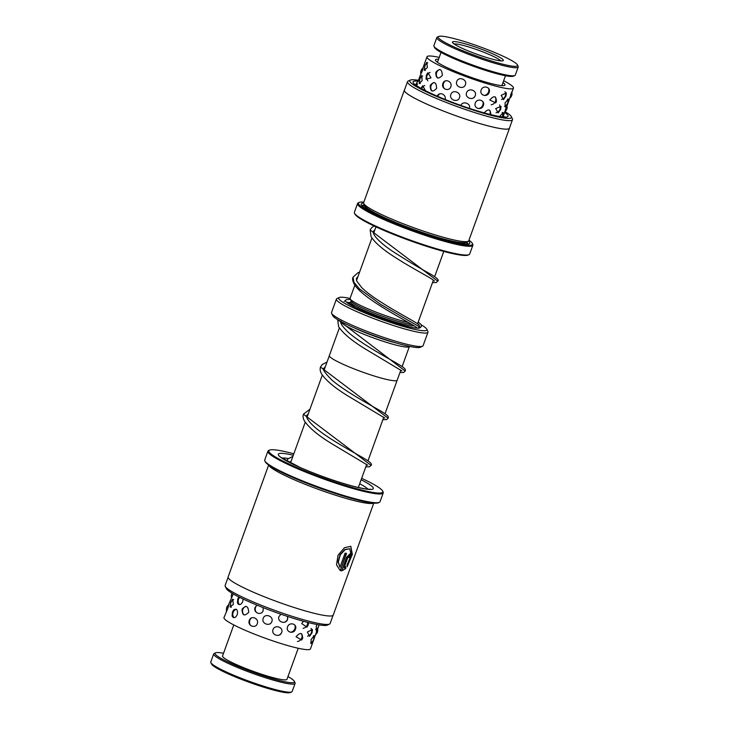 <?xml version="1.0" encoding="UTF-8"?>
<svg xmlns="http://www.w3.org/2000/svg" width="729" height="729" viewBox="0 0 729 729"><rect width="100%" height="100%" fill="white"/><g stroke="black" fill="none" stroke-linecap="round" stroke-linejoin="round"><path stroke-width="1.09" d="M341.573 321.826A36.086 4.21 -160.1 0 0 341.536 321.899A36.086 4.21 -160.1 0 0 345.938 325.863A36.067 4.21 -160.1 0 0 383.782 341.482A36.067 4.21 -160.1 0 0 409.406 346.375A36.086 4.21 -160.1 0 1 409.406 346.466A36.086 4.21 -160.1 0 1 383.445 341.382A36.086 4.21 -160.1 0 1 345.938 325.863A36.067 4.21 -160.1 0 1 341.6 321.835M400.868 370.059L397.214 380.155A36.086 4.21 -160.1 0 1 371.252 375.061A36.086 4.21 -160.1 0 1 333.745 359.552A36.086 4.21 -160.1 0 1 329.344 355.588L339.377 327.886M353.747 327.603A34.263 4 19.9 0 0 396.385 343.04M354.868 285.139L350.093 298.334A36.067 4.21 19.9 0 0 350.157 298.881A36.067 4.21 19.9 0 0 354.485 302.298A36.067 4.21 19.9 0 0 408.295 322.391M417.034 323.412A36.067 4.21 19.9 0 0 417.517 323.266A36.067 4.21 19.9 0 0 417.917 322.883L433.391 280.146M350.157 298.881L351.241 301.15A34.263 4 19.9 0 0 355.351 304.394A34.263 4 19.9 0 0 383.782 316.678A34.263 4 19.9 0 0 411.812 324.432M345.555 301.077A39.676 4.629 19.9 0 0 350.321 304.831A39.676 4.629 19.9 0 0 389.404 321.179A39.676 4.629 19.9 0 0 419.649 327.895M422.538 346.22L420.259 347.268A46.884 5.468 -160.1 0 1 384.511 339.322A46.884 5.468 -160.1 0 1 338.32 320.013A46.884 5.468 -160.1 0 1 332.688 315.575L331.613 313.306A48.688 5.677 19.9 0 0 337.454 317.908A48.688 5.677 19.9 0 0 385.422 337.974A48.688 5.677 19.9 0 0 422.538 346.22A48.688 5.677 19.9 0 0 423.084 345.71L427.959 332.233A48.688 5.677 -160.1 0 1 392.94 325.362A48.688 5.677 -160.1 0 1 342.329 304.44A48.688 5.677 -160.1 0 1 336.397 299.09A48.688 5.677 -160.1 0 1 336.944 298.571L339.222 297.523A46.884 5.468 19.9 0 0 344.416 303.173A46.884 5.468 19.9 0 0 395.656 324.123A46.884 5.468 19.9 0 0 426.793 329.226A46.884 5.468 19.9 0 0 421.28 324.861M426.793 329.226L427.868 331.495A48.688 5.677 -160.1 0 1 427.959 332.233M350.075 298.416A46.884 5.468 19.9 0 0 339.222 297.523M336.397 299.09L331.522 312.559A48.688 5.677 19.9 0 0 331.613 313.306M417.963 328.141L419.649 326.984L419.139 324.915C414.054 320.523 376.729 302.316 361.702 287.591L356.681 280.975L356.417 278.387L357.903 276.756M291.682 691.921L290.315 692.55A42.2 4.921 -160.1 0 1 261.565 686.518A42.2 4.921 -160.1 0 1 220.55 670.197A42.2 4.921 -160.1 0 1 211.51 664.019L210.854 662.661A43.284 5.048 19.9 0 0 220.14 668.985A43.284 5.048 19.9 0 0 262.203 685.734A43.284 5.048 19.9 0 0 291.682 691.921A43.284 5.048 19.9 0 0 292.174 691.466L295.099 683.383A43.284 5.048 -160.1 0 1 267.425 678.371A43.284 5.048 -160.1 0 1 223.065 660.902A43.284 5.048 -160.1 0 1 213.706 653.913A43.284 5.048 -160.1 0 1 214.189 653.457L215.556 652.829A42.2 4.921 19.9 0 0 224.213 660.091A42.2 4.921 19.9 0 0 269.657 677.797A42.2 4.921 19.9 0 0 294.37 681.36A42.2 4.921 19.9 0 0 287.964 676.594M294.37 681.36L295.017 682.718A43.284 5.048 -160.1 0 1 295.099 683.383M298.225 648.254L286.98 679.3A34.263 4 -160.1 0 1 265.074 675.336A34.263 4 -160.1 0 1 229.954 661.504A34.263 4 -160.1 0 1 222.545 655.972L233.79 624.926M223.53 653.275A42.2 4.921 19.9 0 0 215.556 652.829M213.706 653.913L210.781 661.996A43.284 5.048 19.9 0 0 210.854 662.661M443.35 41.526A42.2 4.921 19.9 0 0 489.469 60.389A42.2 4.921 19.9 0 0 517.49 64.981A42.2 4.921 19.9 0 0 512.432 60.99A42.2 4.921 19.9 0 0 470.852 43.603A42.2 4.921 19.9 0 0 438.685 36.45A42.2 4.921 19.9 0 0 443.35 41.526M517.49 64.981L518.146 66.339A43.284 5.048 -160.1 0 1 518.219 67.004A43.284 5.048 -160.1 0 1 487.09 60.89A43.284 5.048 -160.1 0 1 442.102 42.291A43.284 5.048 -160.1 0 1 436.826 37.534A43.284 5.048 -160.1 0 1 437.318 37.079L438.685 36.45M514.811 75.543L513.444 76.171A42.2 4.921 -160.1 0 1 481.277 69.018A42.2 4.921 -160.1 0 1 439.696 51.631A42.2 4.921 -160.1 0 1 434.63 47.64L433.983 46.282A43.284 5.048 19.9 0 0 439.177 50.374A43.284 5.048 19.9 0 0 481.823 68.207A43.284 5.048 19.9 0 0 514.811 75.543A43.284 5.048 19.9 0 0 515.294 75.087L518.219 67.004M455.753 45.025A27.046 3.153 -160.1 0 1 452.509 42.464A27.046 3.153 -160.1 0 1 470.469 45.408A27.046 3.153 -160.1 0 1 500.03 57.491A27.046 3.153 -160.1 0 1 503.028 60.753A27.046 3.153 -160.1 0 1 482.407 56.169A27.046 3.153 -160.1 0 1 455.753 45.025M500.805 60.89A25.251 2.943 19.9 0 0 497.943 58.767A25.251 2.943 19.9 0 0 473.841 48.615A25.251 2.943 19.9 0 0 454.121 43.986M436.826 37.534L433.901 45.617A43.284 5.048 19.9 0 0 433.983 46.282M248.707 612.305C248.27 605.872 246.056 604.833 242.055 609.189C242.174 615.549 244.397 616.588 248.707 612.305M271.853 621.564C273.904 616.278 264.946 612.934 263.196 618.32C261.073 623.65 270.049 626.986 271.853 621.564M295.464 629.182C297.642 623.933 289.449 621.5 287.545 626.84C285.577 632.225 293.769 634.64 295.464 629.182M312.048 632.736L312.468 629.501L307.383 632.043L309.543 636.317L312.048 632.736M316.34 631.104C318.546 626.229 318.564 626.621 316.404 632.28L310.463 648.883A45.982 5.367 -160.1 0 1 278.669 642.805A45.982 5.367 -160.1 0 1 230.965 623.423A45.982 5.367 -160.1 0 1 223.985 617.572L227.849 608.405C229.526 602.564 229.507 602.172 227.794 607.23M256.444 612.506A5.413 5.413 0 0 1 256.973 605.134L255.104 607.394C252.927 612.697 261.292 616.114 263.169 610.711L263.133 607.621M249.309 620.379C247.131 625.682 255.405 629.091 257.291 623.696C259.269 618.383 251.013 614.957 249.309 620.379M281.002 614.219L278.943 616.561C276.892 621.928 285.814 624.881 287.554 619.431L287.499 616.415M273.02 629.583C270.96 634.941 279.918 637.93 281.658 632.49C283.781 627.213 274.833 624.215 273.02 629.583M303.373 621.254L301.76 623.568L306.918 627.195L308.176 625.072L308.504 622.612M302.608 638.312C302.517 632.508 300.33 631.979 296.038 636.727L301.651 640.044L302.808 637.647M317.042 624.534L316.313 626.175L316.24 630.184L317.662 627.961M313.798 638.394L314.281 635.588L311.083 639.561L311.155 643.598L312.75 641.137M229.079 603.576L233.244 593.935M226.573 610.446L226.336 611.084M238.884 596.969L237.782 598.946L237.454 602.737L238.028 603.922C239.677 605.28 241.244 604.523 242.739 601.662L243.085 599.019M233.344 604.323L232.706 599.129L230.829 602.327L230.154 607.066L233.344 604.323M233.134 617.445C234.683 618.055 236.041 617.144 237.198 614.702C237.891 612.032 237.536 610.2 236.123 609.189L233.891 609.654L232.423 612.032L232.104 615.969L233.134 617.445M270.978 610.629L272.956 611.358M228.942 603.858L228.587 604.924M465.421 84.682C467.471 79.397 458.523 76.035 456.773 81.429C454.65 86.76 463.608 90.104 465.421 84.682M459.498 97.677C461.539 92.392 452.627 89.02 450.887 94.405C448.754 99.736 457.675 103.099 459.498 97.677M489.132 92.383C491.3 87.125 483.035 84.673 481.14 90.004C479.163 95.399 487.437 97.841 489.132 92.383M483.336 105.505C485.505 100.247 477.158 97.741 475.262 103.071C473.285 108.457 481.641 110.963 483.336 105.505M505.99 96.073L506.409 92.902L501.206 95.335L503.511 99.609L505.99 96.073M500.641 109.405L501.042 106.343L495.665 108.585L498.199 112.858L500.641 109.405M510.664 94.588C512.824 89.694 512.797 90.068 510.592 95.718L507.457 104.694M505.908 108.156C507.995 103.236 507.894 103.582 505.616 109.195L504.805 111.692A5.413 5.413 0 0 0 506.965 105.833M427.34 67.515L426.82 62.33L424.961 65.564L424.242 70.312L427.34 67.515M422.109 80.637L421.781 75.47L419.94 78.75L419.157 83.516L422.109 80.637M442.348 75.397C441.947 68.973 439.76 67.943 435.796 72.299C435.878 78.659 438.065 79.689 442.348 75.397M436.635 88.391C436.27 81.976 434.138 80.955 430.228 85.329C430.256 91.672 432.388 92.692 436.635 88.391M466.578 92.701C464.528 98.069 473.504 101.085 475.244 95.636C477.358 90.369 468.401 87.343 466.578 92.701M496.385 101.577C496.267 95.754 494.043 95.217 489.733 99.955L495.72 102.907L496.449 101.395M507.849 102.06L508.377 99.007L505.079 102.926L505.243 106.981L506.983 104.32M420.852 73.811L422.045 71.661C423.768 65.838 423.795 65.464 422.118 70.531M416.788 85.721L417.407 83.826M426.365 75.205L426.046 79.233L431.03 77.848L427.887 72.754L426.365 75.205M442.922 83.471C440.744 88.756 448.927 92.191 450.841 86.778C452.809 81.466 444.617 78.049 442.922 83.471M502.992 82.577A36.969 4.31 -160.1 0 1 504.987 85.02A36.969 4.31 -160.1 0 1 485.605 82.031A36.969 4.31 -160.1 0 1 450.212 69.055A36.969 4.31 -160.1 0 1 435.459 59.86A36.969 4.31 -160.1 0 1 438.557 59.259M469.339 108.685C471.453 103.409 462.459 100.347 460.655 105.714M490.781 114.799C490.608 108.949 488.348 108.384 483.983 113.104M502.573 116.093L503.256 112.466L499.802 116.294M444.972 99.755C446.941 94.442 438.849 91.034 437.154 96.456M503.657 80.737A45.982 5.367 -160.1 0 1 513.462 88.091A45.982 5.367 -160.1 0 1 489.359 84.373A45.982 5.367 -160.1 0 1 445.337 68.234A45.982 5.367 -160.1 0 1 426.984 56.789A45.982 5.367 -160.1 0 1 439.223 57.409M425.563 90.77L422.656 85.749L421.052 88.3M418.537 80.117L420.487 74.741M423.349 66.858L422.929 68.152M407.502 81.684L404.422 90.177A55.832 6.515 19.9 0 0 450.823 113.879A55.832 6.515 19.9 0 0 508.514 128.878A55.832 6.515 19.9 0 0 509.425 128.186L512.496 119.693A55.832 6.515 -160.1 0 1 511.594 120.394A55.832 6.515 -160.1 0 1 453.894 105.395A55.832 6.515 -160.1 0 1 407.502 81.684A55.832 6.515 -160.1 0 1 408.122 81.101L410.318 80.09A54.101 6.315 19.9 0 0 451.707 102.516A54.101 6.315 19.9 0 0 510.573 118.162A54.101 6.315 19.9 0 0 511.357 116.667A54.101 6.315 19.9 0 0 504.942 111.592M511.357 116.667L512.396 118.845A55.832 6.515 -160.1 0 1 512.496 119.693M509.489 128.213L468.765 240.707A55.905 6.525 -160.1 0 1 468.146 241.299L465.858 242.347A54.101 6.315 -160.1 0 1 465.585 242.456A54.101 6.315 -160.1 0 1 412.669 229.015A54.101 6.315 -160.1 0 1 364.819 205.769L363.735 203.5A55.905 6.525 -160.1 0 1 363.634 202.653L404.358 90.15A55.905 6.525 19.9 0 0 450.814 113.888A55.905 6.525 19.9 0 0 508.587 128.905A55.905 6.525 19.9 0 0 509.489 128.213A55.905 6.525 19.9 0 0 509.535 127.876M468.146 241.299A55.905 6.525 -160.1 0 1 467.863 241.408A55.905 6.525 -160.1 0 1 413.179 227.521A55.905 6.525 -160.1 0 1 363.735 203.5M468.51 241.071A57.709 6.734 -160.1 0 1 469.084 243.951A57.709 6.734 -160.1 0 1 468.793 244.06A57.709 6.734 -160.1 0 1 412.35 229.726A57.709 6.734 -160.1 0 1 361.311 204.94A57.709 6.734 -160.1 0 1 362.14 203.336A57.709 6.734 -160.1 0 1 363.598 203.09M362.058 205.961A56.261 6.561 -160.1 0 1 362.987 205.195A56.261 6.561 -160.1 0 1 364.427 204.949M363.835 202.106A60.589 7.071 19.9 0 0 359.479 202.316A60.589 7.071 19.9 0 0 359.169 202.434A60.589 7.071 19.9 0 0 405.524 227.548A60.589 7.071 19.9 0 0 471.463 245.081A60.589 7.071 19.9 0 0 472.328 243.404A60.589 7.071 19.9 0 0 468.966 240.16M472.328 243.404L472.766 244.306A61.318 7.153 -160.1 0 1 472.875 245.245A61.318 7.153 -160.1 0 1 471.882 246.01A61.318 7.153 -160.1 0 1 408.522 229.535A61.318 7.153 -160.1 0 1 357.575 203.5A61.318 7.153 -160.1 0 1 358.258 202.853L359.169 202.434M469.02 254.649L468.109 255.068A60.589 7.071 -160.1 0 1 467.808 255.186A60.589 7.071 -160.1 0 1 408.532 240.133A60.589 7.071 -160.1 0 1 354.95 214.107L354.513 213.196A61.318 7.153 19.9 0 0 408.741 239.54A61.318 7.153 19.9 0 0 468.711 254.767A61.318 7.153 19.9 0 0 469.02 254.649A61.318 7.153 19.9 0 0 469.704 254.002L472.875 245.245M418.492 80.299A54.101 6.315 19.9 0 0 410.591 79.99A54.101 6.315 19.9 0 0 410.318 80.09M357.575 203.5L354.403 212.257A61.318 7.153 19.9 0 0 354.513 213.196M466.678 241.964A56.261 6.561 -160.1 0 1 467.863 244.261M228.077 577.322L225.124 585.505A55.832 6.515 19.9 0 0 225.225 586.353A55.832 6.515 19.9 0 0 249.327 600.249A55.832 6.515 19.9 0 0 329.49 624.097A55.832 6.515 19.9 0 0 330.119 623.514L333.08 615.331M268.892 465.202A55.905 6.525 19.9 0 0 293.085 479.263A55.905 6.525 19.9 0 0 373.494 503.065M379.362 502.345L378.442 502.764A60.589 7.071 -160.1 0 1 291.436 476.884A60.589 7.071 -160.1 0 1 265.283 461.803L264.855 460.892A61.318 7.153 19.9 0 0 291.318 476.155A61.318 7.153 19.9 0 0 379.362 502.345A61.318 7.153 19.9 0 0 380.046 501.698L383.217 492.941A61.318 7.153 -160.1 0 1 352.207 488.312A61.318 7.153 -160.1 0 1 294.489 467.398A61.318 7.153 -160.1 0 1 267.908 451.196A61.318 7.153 -160.1 0 1 268.591 450.549L269.511 450.13A60.589 7.071 19.9 0 0 295.099 466.779A60.589 7.071 19.9 0 0 355.069 488.275A60.589 7.071 19.9 0 0 382.67 491.1A60.589 7.071 19.9 0 0 361.648 478.333M382.67 491.1L383.099 492.002A61.318 7.153 -160.1 0 1 383.217 492.941M329.49 624.097L327.303 625.108A54.101 6.315 -160.1 0 1 249.619 601.999A54.101 6.315 -160.1 0 1 226.263 588.531L225.225 586.353M347.132 566.798L347.059 564.993L351.168 555.17L349.738 548.737L345.163 549.63L340.352 554.769L338.32 561.877L339.96 567.308L345.09 553.138A55.905 6.525 19.9 0 0 346.557 553.393L340.288 570.707L336.506 564.811L338.046 555.206L344.425 547.752L350.804 546.294L352.353 554.386L347.132 566.798M349 557.612L348.954 556.336L347.833 557.494L344.052 567.937L345.655 566.688L345.783 568.52L341.655 570.916L346.567 557.321L349.993 553.885L350.057 557.685A55.905 6.525 -160.1 0 1 349 557.612M373.786 503.092L333.253 615.048A55.905 6.525 -160.1 0 1 304.986 610.829A55.905 6.525 -160.1 0 1 252.362 591.757A55.905 6.525 -160.1 0 1 228.122 576.985L268.655 465.038M293.823 453.775A60.589 7.071 19.9 0 0 269.511 450.13M267.908 451.196L264.736 459.953A61.318 7.153 19.9 0 0 264.855 460.892M344.052 567.937L347.551 557.366L348.954 556.336M349.027 557.512A55.541 6.479 19.9 0 0 349.765 557.557L350.057 557.685M349.765 557.557L349.865 553.858M341.363 570.789L345.783 568.52M345.491 568.392L345.364 566.57M339.96 567.308L338.028 561.749L340.06 554.641L344.881 549.502L349.738 548.737M340.288 570.707L346.239 553.338M347.113 566.269L352.043 554.341L350.822 546.331M350.139 302.626L350.695 301.979A34.263 4 19.9 0 0 354.868 305.743A34.263 4 19.9 0 0 387.126 319.357A34.263 4 19.9 0 0 414.127 325.836M350.412 302.426A36.067 4.21 19.9 0 0 348.407 302.991M415.694 328.032A36.067 4.21 19.9 0 0 416.213 327.212M419.649 326.984L380.584 304.303L359.47 288.894L353.948 282.305L353.027 277.157L358.012 272.692L359.57 272.154M374.979 229.599L373.503 231.193L373.403 232.587C373.157 234.656 377.841 241.19 391.901 250.867C407.283 260.745 420.241 268.527 430.784 274.213C437.09 277.995 439.405 280.31 437.755 281.139L370.113 229.963L371.808 227.484L374.068 225.981M308.294 413.799L306.809 415.43C306.317 415.949 305.752 419.248 315.429 427.695C328.907 439.241 354.987 452.964 365.211 459.088C370.46 462.268 372.419 464.364 371.088 465.357L303.41 414.2L309.953 409.215M325.371 366.641L323.876 368.273C322.027 368.728 324.569 372.537 331.513 379.681C343.651 390.489 368.063 403.711 379.745 410.436C389.113 415.913 388.548 416.687 388.156 418.209L320.487 367.042L322.127 364.6L327.029 362.058M340.944 321.115C341.509 321.717 337.837 321.899 347.724 331.759C359.543 342.676 384.866 356.408 396.822 363.288C406.181 368.756 405.616 369.53 405.224 371.052L337.664 319.621L338.639 326.701C342.94 333.199 351.424 340.379 364.099 348.243L401.898 370.933M466.332 242.128L466.214 242.447A54.101 6.315 -160.1 0 1 465.339 243.121A54.101 6.315 -160.1 0 1 409.434 228.587A54.101 6.315 -160.1 0 1 364.473 205.624L364.691 205.596M363.133 206.954A55.185 6.443 -160.1 0 1 363.99 205.578A55.185 6.443 -160.1 0 1 364.546 205.441M504.614 112.412A50.492 5.887 -160.1 0 1 507.247 116.895A50.492 5.887 -160.1 0 1 451.579 102.014A50.492 5.887 -160.1 0 1 413.917 81.256A50.492 5.887 -160.1 0 1 418.264 81.147M466.287 242.265A55.185 6.443 -160.1 0 1 466.396 244.333M367.972 489.168A46.884 5.468 19.9 0 0 359.689 483.755M361.119 479.791A50.492 5.887 -160.1 0 1 362.049 488.366A50.492 5.887 -160.1 0 1 300.211 467.544A50.492 5.887 -160.1 0 1 293.295 455.242M288.402 458.541A46.884 5.468 19.9 0 0 282.032 458.058M358.331 487.501L366.714 464.355M367.981 460.846L383.782 417.198M385.049 413.689L397.141 380.283M409.406 346.466L402.144 366.55M434.666 276.628L443.788 251.423M350.695 301.979L351.105 300.849M356.527 280.556L371.936 238M373.603 233.398L375.964 226.865M341.536 321.899L341.035 323.284M290.507 462.951L305.251 422.219M306.909 417.635L322.318 375.061M323.977 370.478L329.317 355.725M344.234 301.451L346.239 299.674L350.394 299.364M418.236 322.008L421.134 324.551L421.344 326.51C420.123 327.895 419.002 328.442 417.999 328.141M418.1 324.533L418.628 324.514M347.624 302.681L347.651 302.116L355.005 307.356M353.027 277.157C352.207 278.888 352.672 281.321 354.422 284.447C363.744 299.892 412.031 323.43 416.888 327.731M437.755 281.139L436.215 282.542L432.497 282.624M370.113 229.963L371.07 236.579C374.77 242.493 382.251 249.063 393.496 256.289C409.306 266.75 428.251 276.409 433.236 280.027L434.429 281.02M286.552 460.856L288.064 458.833L292.885 456.372M371.088 465.357L369.494 466.779L365.812 466.842M291.226 460.947L289.741 462.56M303.41 414.2C302.717 416.469 303.127 418.82 304.64 421.253C309.579 428.324 319.038 436.07 333.025 444.49L367.762 465.248M388.156 418.209L386.561 419.622L382.88 419.694M320.487 367.042C319.785 369.321 320.195 371.672 321.708 374.095C326.091 380.538 334.529 387.637 347.022 395.391L384.83 418.091M405.224 371.052L403.638 372.464L399.975 372.537M501.889 85.621L505.47 75.725M437.455 62.302L441.036 52.406M317.862 628.444L319.138 624.899M310.508 642.905A5.413 5.413 0 0 0 313.37 635.761M297.432 641.52A5.413 5.413 0 0 0 301.414 633.629M279.316 635.014A5.413 5.413 0 0 0 281.731 632.271M251.45 617.964A5.413 5.413 0 0 0 250.767 625.61M236.214 609.244A5.413 5.413 0 0 0 233.963 617.654M228.924 604.696A5.413 5.413 0 0 0 226.728 611.011M315.693 629.446A5.413 5.413 0 0 0 318.91 624.862M303.036 628.298A5.413 5.413 0 0 0 307.592 622.384M284.592 622.211A5.413 5.413 0 0 0 287.782 618.42M239.723 597.388A5.413 5.413 0 0 0 239.376 604.605M232.059 593.233A5.413 5.413 0 0 0 231.64 597.871M315.611 634.585A5.413 5.413 0 0 0 317.625 629.063M307.602 636.144A5.413 5.413 0 0 0 311.073 628.334M290.47 632.28A5.413 5.413 0 0 0 294.871 625.09M245.746 606.318A5.413 5.413 0 0 0 244.005 614.948M233.699 599.621A5.413 5.413 0 0 0 231.303 607.33M503.046 116.868L504.477 112.913M512.223 91.517L513.462 88.091M423.312 66.94L426.984 56.789M418.209 81.347A5.413 5.413 0 0 0 415.922 85.056M423.13 68.016A5.413 5.413 0 0 0 420.961 74.221M502.327 116.813A5.413 5.413 0 0 0 502.272 112.466M489.934 114.417A5.413 5.413 0 0 0 489.624 110.125M439.797 93.822A5.413 5.413 0 0 0 437.792 96.41M424.761 85.53A5.413 5.413 0 0 0 421.663 88.719L421.663 88.719M504.532 106.306A5.413 5.413 0 0 0 507.439 99.108M491.2 104.776A5.413 5.413 0 0 0 495.21 96.893M473.449 97.868A5.413 5.413 0 0 0 475.053 96.091M445.364 80.91A5.413 5.413 0 0 0 444.526 88.82M430.119 72.426A5.413 5.413 0 0 0 427.859 80.81M496.039 112.785A5.413 5.413 0 0 0 499.584 104.93M478.461 108.594A5.413 5.413 0 0 0 482.89 101.632M434.056 82.468A5.413 5.413 0 0 0 432.188 91.107M422.601 76.062A5.413 5.413 0 0 0 420.214 83.616M509.79 98.096A5.413 5.413 0 0 0 511.867 92.437M501.488 99.472A5.413 5.413 0 0 0 504.978 91.644M484.165 95.481A5.413 5.413 0 0 0 488.585 88.364M439.587 69.446A5.413 5.413 0 0 0 437.774 78.076M427.75 62.867A5.413 5.413 0 0 0 425.353 70.513M504.905 116.831L502.481 116.831C496.531 116.567 477.249 111.464 458.003 104.384C438.849 97.504 421.371 89.248 417.061 85.913L415.375 84.892M369.612 489.432L370.15 489.141C370.551 488.813 370.587 490.717 351.888 485.888C334.857 481.176 317.707 475.08 300.448 467.617L280.601 457.211"/></g></svg>
